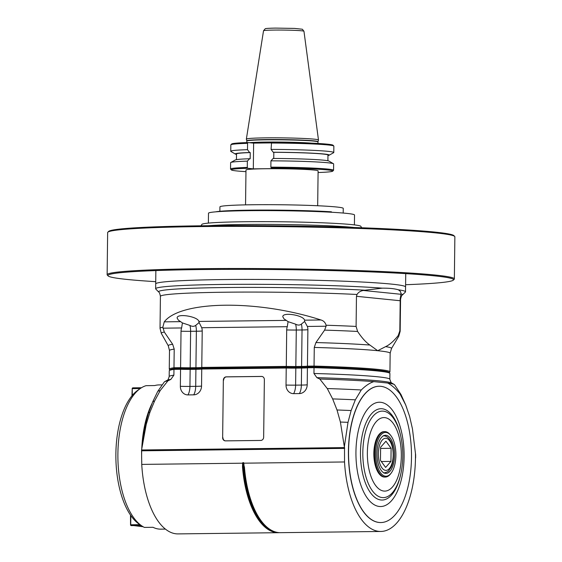 <?xml version="1.0" encoding="UTF-8"?>
<svg xmlns="http://www.w3.org/2000/svg" width="562" height="562" viewBox="0 0 562 562"><rect width="100%" height="100%" fill="white"/><g stroke="black" fill="none" stroke-linecap="round" stroke-linejoin="round"><path stroke-width="0.84" d="M141.568 449.965L146.239 424.373L149.935 412.227L154.564 401.043L160.198 390.548L167.905 380.846L170.848 379.406L173.89 375.163L173.96 369.374L180.564 369.29L180.62 368.524L174.649 368.595L173.981 367.752L180.585 367.674L180.62 368.524A12.167 0.562 -179.3 0 0 190.539 368.616L190.174 367.773L195.927 367.703L196.293 368.553A12.167 0.562 -179.3 0 0 202.468 368.265L201.751 369.037L286.227 368.026L286.023 385.047A8.704 7.706 95.8 0 0 293.631 393.646L299.384 393.576A8.704 7.706 95.8 0 0 307.21 384.794L307.421 367.773L314.025 367.696L313.954 373.484L316.891 377.657L319.799 379.027L327.267 388.546L332.648 398.908L337.01 409.986L340.403 422.041L344.457 447.535M173.96 369.374L174.649 368.595A109.534 5.086 -179.3 0 0 170.188 369.761L169.366 370.555A110.342 5.121 0.7 0 1 173.96 369.374M180.564 369.29A11.359 0.527 -179.3 0 0 190.153 369.389L190.539 368.616L196.293 368.553L195.913 369.325A11.359 0.527 -179.3 0 0 201.751 369.037L201.547 386.059A8.704 7.706 95.8 0 1 193.721 394.84L187.968 394.91A8.704 7.706 95.8 0 1 180.353 386.312L180.564 369.29M344.492 447.556L344.513 447.408A77.078 35.589 89.3 0 0 344.506 447.598L141.561 449.979L145.34 424.774L148.48 412.979A130.623 6.063 -179.3 0 1 149.935 412.227M223.346 380.123L222.643 437.665A3.246 2.873 95.8 0 0 225.193 440.861A3.246 2.873 95.8 0 0 225.481 440.868L260.74 440.446A3.246 2.873 95.8 0 0 263.655 437.173L264.365 379.631A3.246 2.873 95.8 0 0 261.808 376.442A3.246 2.873 95.8 0 0 261.52 376.428L226.261 376.849A3.246 2.873 95.8 0 0 223.346 380.123L222.643 437.665M146.239 424.373A133.868 6.217 -179.3 0 0 145.34 424.774M344.506 447.598L344.534 461.971L243.803 463.179A28.458 25.213 -84.2 0 0 243.62 462.631L242.812 462.638A28.465 25.213 -84.2 0 0 242.615 463.193L242.489 466.776A77.078 35.589 89.3 0 0 278.52 532.699L178.013 533.9A77.078 35.589 -90.7 0 1 141.743 464.402L141.554 449.979M154.564 401.043A126.569 5.873 -179.3 0 0 152.667 401.914A126.569 5.873 -179.3 0 0 152.653 401.942L148.48 412.979M415.613 458.009L415.62 454.616A77.078 35.589 89.3 0 1 415.613 458.009L415.466 458.009A77.078 35.589 89.3 0 0 415.466 453.583L412.459 428.869L409.628 416.47L405.68 404.921L400.018 393.906C395.746 388.693 391.63 385.068 387.661 383.031L373.856 381.633C369.852 382.863 365.658 385.644 361.268 389.979L355.353 399.821L351.131 410.541L348.004 422.336L344.408 446.376A65.522 56.298 -111.9 0 0 344.513 447.408M379.195 522.47A68.15 31.472 89.3 0 0 380.839 522.548A68.15 31.472 89.3 0 0 411.489 454.019A68.15 31.472 89.3 0 0 379.209 386.249A68.15 31.472 89.3 0 0 348.545 452.993A68.15 31.472 89.3 0 0 379.195 522.47M385.335 477.054L384.612 477.061A22.719 10.488 -90.7 0 1 373.849 453.281A22.719 10.488 -90.7 0 1 384.071 431.63L384.787 431.623A22.719 10.488 89.3 0 0 374.573 453.274A22.719 10.488 89.3 0 0 385.335 477.054A22.719 10.488 89.3 0 0 390.752 473.668L391.271 472.965A21.904 10.116 89.3 0 0 390.822 435.564A21.904 10.116 89.3 0 0 375.669 453.302A21.904 10.116 89.3 0 0 380.825 473.204A21.904 10.116 89.3 0 0 391.271 472.965M390.822 435.564L390.288 434.876A22.719 10.488 89.3 0 0 384.787 431.623M386.017 435.283A19.066 8.802 -90.7 0 1 394.587 454.721A19.066 8.802 -90.7 0 1 386.01 473.394A19.066 8.802 -90.7 0 1 376.976 454.433A19.066 8.802 -90.7 0 1 385.553 435.262A19.066 8.802 -90.7 0 1 386.017 435.283M380.614 447.247L380.453 460.348L385.623 467.429L390.948 461.409L391.103 448.307L385.939 441.226L380.614 447.247M381.317 461.528L390.948 461.409M380.6 448.434L391.103 448.307M380.769 522.548A68.15 31.472 -90.7 0 1 380.699 522.548A68.15 31.472 -90.7 0 1 379.048 522.47A68.15 31.472 -90.7 0 1 348.405 452.993A68.15 31.472 -90.7 0 1 379.062 386.249A68.15 31.472 -90.7 0 1 379.132 386.249M344.534 461.971A77.078 35.589 89.3 0 0 380.804 531.469A77.078 35.589 89.3 0 0 415.466 458.009M406.846 408.195L405.736 405.033A126.569 5.873 -179.3 0 0 405.722 405.005L400.987 394.524A121.701 5.648 -179.3 0 0 400.952 394.468A121.701 5.648 -179.3 0 0 400.018 393.906M387.661 383.031A115.21 5.346 0.7 0 1 394.271 384.52A115.21 5.346 0.7 0 1 394.587 384.787L400.952 394.468M319.799 379.027A115.21 5.346 0.7 0 1 373.856 381.633M361.268 389.979A121.701 5.648 -179.3 0 0 327.267 388.546M355.353 399.821A126.569 5.873 -179.3 0 0 332.648 398.908M351.131 410.541A130.623 6.063 -179.3 0 0 337.01 409.986M348.004 422.336A133.868 6.217 -179.3 0 0 340.403 422.041M344.696 448.385L141.912 450.808M242.615 463.193L141.743 464.402M243.803 463.179L244.133 466.664A76.453 35.301 89.3 0 0 261.372 521.1L261.78 521.627A77.078 35.589 -90.7 0 1 244.407 466.748M380.804 531.469L280.438 532.671A77.078 35.589 -90.7 0 1 261.78 521.627M278.52 532.699A77.078 35.589 89.3 0 0 279.483 532.657M389.796 373.252L388.995 372.43A109.534 5.086 -179.3 0 0 314.102 366.923L314.025 367.696A110.342 5.121 0.7 0 1 389.796 373.252A110.342 5.121 0.7 0 1 389.909 373.491L389.838 379.28A110.342 5.121 -179.3 0 0 313.954 373.484M307.21 384.794A11.359 0.527 0.7 0 1 301.365 385.075L301.576 368.054L295.816 368.124A11.359 0.527 -179.3 0 1 286.227 368.026L286.283 367.26A12.167 0.562 -179.3 0 0 296.202 367.351L301.963 367.281L301.576 368.054A11.359 0.527 -179.3 0 0 307.421 367.773L308.131 367L307.442 366.15L307.885 329.683A8.704 7.706 -84.2 0 0 307.365 326.452L326.101 326.227L324.597 330.119L315.935 342.553L314.27 347.435L314.046 366.073L307.442 366.15A11.359 0.527 0.7 0 1 301.597 366.438L301.963 367.281A12.167 0.562 -179.3 0 0 308.131 367L314.102 366.923L314.046 366.073A110.342 5.121 -179.3 0 1 389.93 371.868A110.342 5.121 -179.3 0 1 389.81 372.107L389.227 372.669M307.365 326.452L304.618 321.464L301.38 324.105C299.743 325.363 297.825 325.384 295.619 324.176L288.081 321.661L287.287 326.691A8.704 7.706 95.8 0 0 286.69 329.936L286.283 367.26L202.468 368.265L201.772 367.422L286.248 366.41A11.359 0.527 0.7 0 0 295.837 366.501L301.597 366.438L302.04 329.964A11.359 0.527 -179.3 0 0 307.885 329.683M201.547 386.059A11.359 0.527 0.7 0 1 195.702 386.34L195.913 369.325L190.153 369.389L189.942 386.41A11.359 0.527 0.7 0 1 180.353 386.312M181.027 331.208A11.359 0.527 -179.3 0 0 190.616 331.299L190.174 367.773A11.359 0.527 0.7 0 1 180.585 367.674L181.027 331.208A8.704 7.706 95.8 0 1 181.624 327.955L182.418 322.925L180.627 321.654L164.259 321.85L162.861 327.189L164.301 332.044L172.66 344.267L174.206 349.114L173.981 367.752A110.342 5.121 0.7 0 0 169.267 369.171A110.342 5.121 0.7 0 0 169.38 369.41L169.949 369.993M288.081 321.661L286.297 320.389L198.906 321.436L198.955 322.728L195.709 325.37C194.08 326.627 192.162 326.648 189.956 325.44L182.418 322.925M198.906 321.436C197.768 316.385 176.63 313.09 177.135 318.043L178.351 320.136L180.627 321.654M198.99 322.174L201.702 327.716L287.287 326.691M402.378 295.008A121.982 5.662 -179.3 0 0 401.064 293.856L400.165 298.851A120.078 5.571 0.7 0 1 400.558 299.307C401.163 296.511 401.767 295.078 402.378 295.008L405.378 292.085A124.947 5.803 -179.3 0 0 405.518 291.818A124.947 5.803 -179.3 0 0 398.381 289.795C394.454 288.636 389.073 288.095 382.237 288.158A124.947 5.803 -179.3 0 0 242.475 284.302A124.947 5.803 -179.3 0 0 155.639 288.763L155.702 283.901A124.947 5.803 0.7 0 1 280.712 279.63A124.947 5.803 0.7 0 1 405.574 286.957A124.947 5.803 -179.3 0 0 280.712 279.63A124.947 5.803 -179.3 0 0 155.702 283.901L155.864 270.582M155.639 288.763A124.947 5.803 -179.3 0 0 155.772 289.037L158.702 292.029A121.982 5.662 -179.3 0 1 230.16 287.484A121.982 5.662 -179.3 0 1 365.019 290.203L363.354 290.477C360.488 290.961 358.373 292.296 357.018 294.474L356.463 296.3L400.2 300.74L400.165 298.851M382.237 288.158L365.019 290.203M401.064 293.856L400.53 291.545L398.381 289.795M400.2 300.74L399.828 330.87L398.198 335.577A118.772 5.515 0.7 0 1 398.753 336.287L400.165 331.292A120.078 5.571 -179.3 0 0 399.828 330.87M326.101 326.227L326.079 325.236C325.328 322.504 323.614 320.747 320.937 319.975C257.923 299.525 180.648 300.452 164.259 321.85M324.597 330.119A118.772 5.515 0.7 0 1 357.608 331.461L356.097 326.438L356.463 296.3M357.608 331.461C361.879 337.895 365.974 342.427 369.894 345.047A111.648 5.184 -179.3 0 0 315.935 342.553M314.27 347.435A110.342 5.121 0.7 0 1 377.692 350.709L369.894 345.047M385.609 346.642A111.648 5.184 -179.3 0 1 391.482 348.524L390.161 353.231A110.342 5.121 0.7 0 0 377.692 350.709L385.609 346.642C389.585 344.822 393.786 341.134 398.198 335.577M320.937 319.975L304.569 320.171C303.438 315.113 282.293 311.819 282.798 316.778L284.014 318.872L286.297 320.389M304.569 320.171L304.653 320.909M189.956 325.44A11.359 5.248 89.3 0 1 190.616 331.299L196.377 331.236L195.927 367.703A11.359 0.527 0.7 0 0 201.772 367.422L202.222 330.948A8.704 7.706 -84.2 0 0 201.702 327.716M195.709 325.37A11.359 5.248 -90.7 0 1 196.377 331.236A11.359 0.527 -179.3 0 0 202.222 330.948M173.89 375.163A110.342 5.121 -179.3 0 0 169.176 376.582L169.246 370.794A110.342 5.121 0.7 0 1 169.366 370.555M160.198 390.548A121.701 5.648 -179.3 0 0 157.69 391.496L164.294 381.97A115.21 5.346 0.7 0 1 164.617 381.71A115.21 5.346 0.7 0 1 167.905 380.846M157.69 391.496A121.701 5.648 -179.3 0 0 157.662 391.545L152.667 401.914M208.453 225.72A81.132 3.765 0.7 0 1 280.312 224.484A81.132 3.765 0.7 0 1 353.294 227.406A81.132 3.765 0.7 0 1 354.264 227.505M201.055 225.805L201.898 224.386A79.509 3.688 0.7 0 1 263.536 221.646A79.509 3.688 0.7 0 1 351.889 224.617A79.509 3.688 0.7 0 1 360.846 226.331L361.654 227.765M208.376 223.107L208.495 213.223A73.018 3.393 0.7 0 1 281.548 210.722A73.018 3.393 0.7 0 1 354.524 215.007L354.404 224.891M331.432 212.246L331.44 211.811A67.342 3.126 0.7 0 0 264.07 210.069A67.342 3.126 0.7 0 0 215.682 211.846M347.372 213.455A67.342 3.126 0.7 0 0 347.168 213.405L346.979 213.412M415.466 453.583A65.522 7.643 -98.1 0 0 415.62 454.616M152.169 403.228A72.112 33.298 89.3 0 0 141.779 448.469M141.708 450.345A72.112 33.298 89.3 0 0 141.638 453.478A72.112 33.298 89.3 0 0 141.772 462.112M165.39 529.088L160.683 529.144A72.112 33.298 -90.7 0 1 152.997 527.297L144.364 527.402A72.112 33.298 -90.7 0 1 142.003 526.032A72.112 33.298 -90.7 0 1 117.894 457.538A72.112 33.298 -90.7 0 1 140.352 388.483A72.112 33.298 -90.7 0 1 146.099 385.665L154.733 385.56A72.112 33.298 -90.7 0 1 158.962 384.928L162.27 384.886M142.003 526.032L139.362 524.276A70.243 32.434 -90.7 0 1 115.877 457.559A70.243 32.434 -90.7 0 1 137.76 390.302L140.352 388.483M130.841 515.572L130.728 524.775L139.945 524.662M130.503 515.08L130.546 525.203L143.141 526.742M130.728 524.775L130.546 525.203M141.203 525.498L131.094 525.618M131.958 395.803L132.225 388.244L132.773 387.85L141.476 387.745M132.225 388.244L132.309 395.381M140.289 388.532L132.386 388.623M223.641 380.158A3.246 2.873 95.8 0 1 226.563 376.877L226.261 376.849M225.341 440.868A3.246 2.873 95.8 0 1 222.938 437.693M261.52 376.428L261.822 376.456A3.246 2.873 95.8 0 1 261.962 376.456M261.822 376.456L226.563 376.877M270.863 167.153L270.94 160.844L273.139 158.463A46.997 2.185 0.7 0 1 329.009 161.104L333.484 163.753A51.521 2.389 0.7 0 1 333.645 163.949L333.568 170.251A51.521 2.389 -179.3 0 0 270.863 167.153L271.235 168.003L276.897 168.572L253.314 168.86L247.659 168.284A50.706 2.353 -179.3 0 0 231.389 169.921A50.706 2.353 -179.3 0 0 245.959 171.649M271.158 143.043A51.521 2.389 0.7 0 1 333.807 146.029L333.006 145.214A50.706 2.353 0.7 0 0 271.551 142.27L271.074 149.415L273.216 152.246L273.827 152.309L273.75 158.463M270.94 160.844A51.521 2.389 0.7 0 1 333.484 163.753M318.085 172.527A50.706 2.353 -179.3 0 0 332.69 171.164L333.512 170.363A51.521 2.389 -179.3 0 0 333.568 170.251M332.69 171.164A50.706 2.353 -179.3 0 0 271.235 168.003M245.552 204.87L245.98 169.991A36.066 1.672 0.7 0 1 265.39 168.748A36.066 1.672 0.7 0 1 318.106 170.876L317.678 205.748M271.221 142.917L253.631 143.127L253.314 168.86M247.498 149.696A51.521 2.389 -179.3 0 0 230.75 151.255L230.834 144.884A51.521 2.389 0.7 0 1 230.891 144.771A51.521 2.389 0.7 0 1 247.575 143.324L247.498 149.696L249.633 152.527L250.245 152.59L250.167 158.807L249.556 158.744L247.357 161.132L247.28 167.434A51.521 2.389 -179.3 0 0 230.539 168.993A51.521 2.389 -179.3 0 0 230.589 169.106L231.389 169.921M247.575 143.324L247.975 142.551L253.631 143.127M247.659 168.284L247.28 167.434M236.44 159.65L236.511 153.939A45.733 2.122 0.7 0 1 250.245 152.59M230.539 168.993L230.617 162.692A51.521 2.389 0.7 0 1 230.785 162.495L235.323 159.966A46.997 2.185 0.7 0 1 249.556 158.744M249.633 152.527A46.997 2.185 -179.3 0 0 235.394 154.1A46.997 2.185 -179.3 0 0 236.504 154.438M230.75 151.255A51.521 2.389 -179.3 0 0 230.919 151.452L235.394 154.1M230.891 144.771L231.706 143.977A50.706 2.353 0.7 0 1 247.975 142.551M333.807 146.029A51.521 2.389 0.7 0 1 333.863 146.141L333.786 152.52A51.521 2.389 -179.3 0 0 271.074 149.415M327.955 155.555A46.997 2.185 -179.3 0 0 329.079 155.245L333.617 152.709A51.521 2.389 -179.3 0 0 333.786 152.52M329.079 155.245A46.997 2.185 -179.3 0 0 273.216 152.246M273.827 152.309A45.733 2.122 0.7 0 1 327.962 155.056L327.892 160.767M318.478 140.015A36.066 1.672 -179.3 0 0 318.478 139.987A36.066 1.672 -179.3 0 0 282.44 137.88A36.066 1.672 -179.3 0 0 246.36 139.102A36.066 1.672 -179.3 0 0 246.36 139.137L246.795 140.83A35.61 1.651 -179.3 0 1 282.419 139.594A35.61 1.651 -179.3 0 1 318.001 141.701L318.478 140.015M230.785 162.495A51.521 2.389 0.7 0 1 247.357 161.132M219.875 211.291L219.932 206.879A61.658 2.859 0.7 0 1 281.625 204.765A61.658 2.859 0.7 0 1 343.249 208.383L343.185 213.054M405.602 284.716A172.815 8.023 -179.3 0 0 453.344 280.129A172.815 8.023 -179.3 0 0 280.831 269.627A172.815 8.023 -179.3 0 0 108.115 275.914A172.815 8.023 -179.3 0 0 134.655 280.157A172.815 8.023 -179.3 0 0 155.73 281.667M453.344 280.129L454.166 279.335A173.623 8.058 -179.3 0 0 454.356 278.963A173.623 8.058 -179.3 0 0 280.838 268.776A173.623 8.058 -179.3 0 0 107.131 274.72A173.623 8.058 -179.3 0 0 107.314 275.092L108.115 275.914M454.356 278.963L454.869 236.82A173.623 8.058 -179.3 0 0 454.686 236.44A173.623 8.058 -179.3 0 0 281.358 226.641A173.623 8.058 -179.3 0 0 107.834 232.204A173.623 8.058 -179.3 0 0 107.644 232.577L107.131 274.72M454.686 236.44L453.885 235.626A172.815 8.023 -179.3 0 0 281.365 225.868A172.815 8.023 -179.3 0 0 108.656 231.403L107.834 232.204M187.968 394.91A11.359 5.248 89.3 0 0 189.942 386.41L195.702 386.34A11.359 5.248 -90.7 0 1 193.721 394.84M355.943 451.953A52.161 24.082 -90.7 0 1 392.613 410.499A52.161 24.082 -90.7 0 1 391.51 500.735A52.161 24.082 -90.7 0 1 355.943 451.953M360.481 452.241A45.67 21.089 -90.7 0 1 376.891 409.649A45.67 21.089 -90.7 0 1 400.341 434.405L400.587 435.445A43.26 19.979 89.3 0 0 378.374 411.995A43.26 19.979 89.3 0 0 362.827 452.34A43.26 19.979 89.3 0 0 378.367 496.337A43.26 19.979 89.3 0 0 401.036 472.86L400.811 473.899A45.67 21.089 -90.7 0 1 376.884 498.691A45.67 21.089 -90.7 0 1 360.481 452.241M367.365 452.628A36.769 16.979 89.3 0 0 392.445 487.015A36.769 16.979 89.3 0 0 393.217 423.397A36.769 16.979 89.3 0 0 367.365 452.628M378.367 453.576A16.066 7.418 89.3 0 0 389.318 468.603A16.066 7.418 89.3 0 0 389.656 440.812A16.066 7.418 89.3 0 0 378.367 453.576M316.891 377.657A112.779 5.234 0.7 0 1 391.862 383.094L394.271 384.52M272.282 530.732A76.453 35.301 -90.7 0 1 243.318 466.678L244.133 466.664A20.091 9.28 89.3 0 0 243.62 462.631M242.489 466.776L243.318 466.678A20.091 9.28 -90.7 0 0 242.812 462.638M293.631 393.646A11.359 5.248 89.3 0 0 295.612 385.146L301.365 385.075A11.359 5.248 -90.7 0 1 299.384 393.576M286.69 329.936A11.359 0.527 -179.3 0 0 296.286 330.035L295.837 366.501L296.202 367.351L295.816 368.124L295.612 385.146A11.359 0.527 0.7 0 1 286.023 385.047M158.702 292.029C159.306 292.114 159.882 293.561 160.416 296.371A120.078 5.571 0.7 0 1 229.394 292.17A120.078 5.571 0.7 0 1 357.018 294.474M401.029 294.291L363.354 290.477M169.267 369.171L169.492 350.533A110.342 5.121 0.7 0 1 174.206 349.114M172.66 344.267A111.648 5.184 -179.3 0 0 168.284 345.792L161.315 333.385A118.772 5.515 0.7 0 1 164.301 332.044M162.861 327.189A120.078 5.571 -179.3 0 0 160.03 328.363L161.315 333.385M356.097 326.438A120.078 5.571 -179.3 0 0 326.079 325.236M301.38 324.105A11.359 5.248 -90.7 0 1 302.04 329.964L296.286 330.035A11.359 5.248 89.3 0 0 295.619 324.176M162.889 328.18L181.624 327.955M169.176 376.582C168.354 379.35 167.652 380.607 167.062 380.348A112.779 5.234 0.7 0 1 170.848 379.406M311.327 143.12A35.575 1.651 -179.3 0 0 265.945 142.067A35.575 1.651 -179.3 0 0 249.451 142.706M246.802 142.593L246.823 141.062A35.575 1.651 0.7 0 1 265.966 139.833A35.575 1.651 0.7 0 1 317.973 141.933L317.952 143.458M246.36 139.102L263.529 30.762A20.218 0.941 0.7 0 1 274.411 30.067A20.218 0.941 0.7 0 1 303.958 31.254L318.478 139.987M401.036 472.86C403.516 460.355 403.368 447.879 400.587 435.445M383.698 473.014C389.852 471.581 388.454 470.303 390.457 468.237C395.037 461.894 393.723 444.029 390.084 440.25C388.454 437.412 386.178 435.887 383.256 435.698M389.838 379.28C391.04 382.638 391.714 383.909 391.862 383.094M405.518 291.818L405.736 273.631M400.558 299.307L400.165 331.292M169.492 350.533L168.284 345.792M160.416 296.371L160.03 328.363M391.482 348.524L398.753 336.287M390.161 353.231L389.93 371.868M167.062 380.348L164.617 381.71M263.529 30.762L265.194 28.781C265.58 28.669 265.081 28.304 275.492 28.1L294.558 28.409L302.349 29.231L303.958 31.254"/></g></svg>
